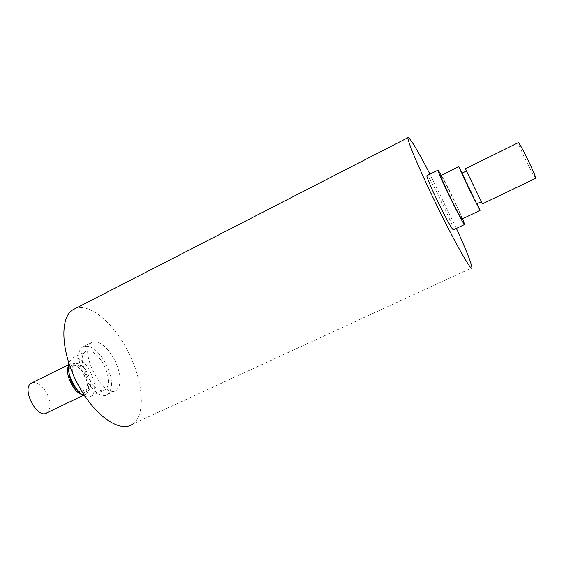 <?xml version="1.0" encoding="UTF-8"?>
<svg xmlns="http://www.w3.org/2000/svg" width="564" height="564" viewBox="0 0 564 564"><rect width="100%" height="100%" fill="white"/><g stroke="black" fill="none" stroke-linecap="round" stroke-linejoin="round"><path stroke-width="0.42" stroke-dasharray="2.82 2.11" d="M101.252 360.607C95.386 352.556 90.162 349.546 85.58 351.583C73.997 357.491 95.055 397.839 105.327 389.52C110.854 386.248 108.57 370.978 101.252 360.607M84.953 396.21C87.505 397.303 89.655 397.289 91.396 396.175C96.07 391.515 95.718 383.386 90.332 371.782L87.624 367.27C81.738 359.289 76.436 356.349 71.713 358.457L68.787 362.997M105.983 363.851C112.744 378.381 113.322 388.533 107.703 394.306C94.914 404.811 68.477 354.192 83.007 346.881C90.36 344.315 98.016 349.969 105.983 363.851M535.694 178.323C534.898 178.146 528.503 166.063 523.596 155.523C520.107 147.994 518.351 143.7 518.337 142.636M462.001 219.043C462.276 218.183 455.402 203.026 449.036 190.392C444.453 181.34 441.711 176.384 440.794 175.524M462.6 218.754C458.215 208.264 446.949 185.126 441.408 175.221M462.205 173.07L477.123 203.717M471.864 181.615L481.395 201.665L471.864 181.615M476.848 203.851L461.93 173.211M482.46 203.858L465.385 168.784M453.463 229.802C454.683 227.736 429.112 175.277 427.047 175.594M456.382 228.413L429.965 174.142M74.892 308.755C89.38 302.311 113.554 322.961 127.795 351.146C143.129 380.185 146.4 414.914 132.618 424.114L471.934 267.858M114.52 359.684C121.316 374.256 121.972 384.408 116.494 390.126C103.987 400.51 77.494 349.701 91.749 342.531C98.968 340.036 106.561 345.753 114.52 359.684M32.141 382.744C36.131 381.68 40.291 383.992 44.612 389.696L46.791 393.242C51.014 402.414 51.049 408.935 46.897 412.806M85.883 370.217C81.752 364.633 78.043 362.581 74.758 364.076C66.446 368.384 81.061 396.337 88.534 390.471C92.235 386.178 91.354 379.424 85.883 370.217M77.557 390.225C80.553 392.692 83.056 393.327 85.079 392.135C88.816 387.828 87.949 381.074 82.485 371.88C78.34 366.304 74.617 364.274 71.311 365.775C69.626 366.91 68.829 369.152 68.935 372.508M82.034 394.49L86.038 394.032C90.635 391.36 88.978 379.128 83.07 370.893C78.347 364.52 74.088 362.194 70.303 363.9L68.336 366.353M91.396 396.175L105.327 389.52M71.713 358.457L85.58 351.583M107.703 394.306L116.494 390.126M83.007 346.881L91.749 342.531M85.079 392.135L88.534 390.471M71.311 365.775L74.758 364.076M83.303 395.343L86.038 394.032M68.448 364.816L70.303 363.9"/><path stroke-width="0.85" d="M68.787 362.997C65.826 372.48 75.661 392.685 84.953 396.21M528.454 161.022C533.664 171.957 536.075 177.723 535.694 178.323L482.46 203.858L465.356 168.798L518.429 142.593C519.74 143.905 523.082 150.045 528.454 161.022M440.794 175.524L440.71 175.566C439.631 176.271 462.395 222.752 462.001 219.043L479.992 210.442M441.408 175.221L438.031 170.124C437.601 170.716 443.706 184.59 450.981 199.402C459.216 216.04 463.77 224.394 464.651 224.479L462.6 218.754M477.123 203.717L480.049 210.414L469.551 189.983L458.687 166.655L462.205 173.07M466.322 171.047L461.902 173.226C461.613 173.592 477.511 206.156 476.848 203.851L481.261 201.729M427.047 175.594L426.906 175.665C426.278 176.349 432.193 190.251 439.455 205.007C447.703 221.56 452.37 229.823 453.463 229.802L464.496 224.55M429.965 174.142C417.346 149.897 410.042 137.722 408.04 137.63C406.433 139.005 420.314 171.907 438.376 208.659C456.424 245.439 471.765 272.109 471.934 267.858C471.687 263.818 466.506 250.67 456.382 228.413M132.618 424.114C120.266 433.455 94.167 415.696 77.543 383.703C60.757 351.809 59.615 317.151 73.101 309.671L74.892 308.755M83.303 395.343L46.897 412.806C37.513 419.898 20.953 388.476 31.309 383.153L32.141 382.744M68.935 372.508C69.633 379.473 72.509 385.374 77.557 390.225M68.336 366.353C64.578 373.728 73.912 392.904 82.034 394.49M440.71 175.566L458.687 166.655M73.101 309.671L408.04 137.63M426.906 175.665L438.031 170.124M31.309 383.153L68.448 364.816"/></g></svg>
